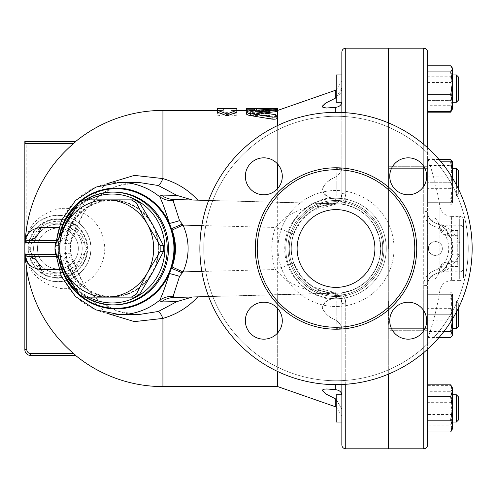 <?xml version="1.0" encoding="UTF-8"?>
<svg xmlns="http://www.w3.org/2000/svg" width="497" height="497" viewBox="0 0 497 497"><rect width="100%" height="100%" fill="white"/><g stroke="black" fill="none" stroke-linecap="round" stroke-linejoin="round"><path stroke-width="0.37" stroke-dasharray="2.48 1.86" d="M341.849 112.49L341.849 204.155L345.738 204.839L356.014 208.492L363.382 213.12L368.904 218.183L375.073 226.707L379.143 236.64L380.745 248.5A44.73 44.73 0 0 1 313.65 287.235A44.73 44.73 0 0 1 313.65 209.765A44.73 44.73 0 0 1 380.745 248.5A44.73 44.73 0 0 1 313.65 287.235A44.73 44.73 0 0 1 313.65 209.765A44.73 44.73 0 0 1 380.745 248.5A44.73 44.73 0 0 1 313.65 287.235A44.73 44.73 0 0 1 313.65 209.765A44.73 44.73 0 0 1 380.745 248.5A44.73 44.73 0 0 1 313.65 287.235A44.73 44.73 0 0 1 313.65 209.765A44.73 44.73 0 0 1 380.745 248.5A44.73 44.73 0 0 1 313.65 287.235A44.73 44.73 0 0 1 313.65 209.765A44.73 44.73 0 0 1 380.745 248.5A44.73 44.73 0 0 1 313.65 287.235A44.73 44.73 0 0 1 313.65 209.765A44.73 44.73 0 0 1 380.745 248.5L379.515 258.906L375.701 269.132L370.284 277.251L366.14 281.569L357.56 287.701L347.434 291.751L341.849 292.845L341.849 384.51M468.261 248.5A132.245 132.245 0 0 1 269.89 363.027A132.245 132.245 0 0 1 269.89 133.973A132.245 132.245 0 0 1 468.261 248.5A132.245 132.245 0 0 0 269.89 133.973A132.245 132.245 0 0 0 269.89 363.027A132.245 132.245 0 0 0 468.261 248.5M472.15 248.5A136.135 136.135 0 0 0 267.945 130.605A136.135 136.135 0 0 0 267.945 366.395A136.135 136.135 0 0 0 472.15 248.5A136.135 136.135 0 0 1 267.945 366.395A136.135 136.135 0 0 1 267.945 130.605A136.135 136.135 0 0 1 472.15 248.5A136.135 136.135 0 0 1 267.945 366.395A136.135 136.135 0 0 1 267.945 130.605A136.135 136.135 0 0 1 472.15 248.5M408.211 157.829A18.476 18.476 0 0 1 426.687 176.305A18.476 18.476 0 0 1 408.211 194.781A18.476 18.476 0 0 1 389.735 176.305A18.476 18.476 0 0 1 408.211 157.829A18.476 18.476 0 0 0 392.214 185.543A18.476 18.476 0 0 0 424.214 185.543A18.476 18.476 0 0 0 408.211 157.829M245.344 176.305A18.476 18.476 0 0 1 263.82 157.829A18.476 18.476 0 0 1 282.296 176.305A18.476 18.476 0 0 1 263.82 194.781A18.476 18.476 0 0 1 245.344 176.305A18.476 18.476 0 0 0 273.058 192.302A18.476 18.476 0 0 0 273.058 160.301A18.476 18.476 0 0 0 245.344 176.305M263.82 339.171A18.476 18.476 0 0 1 245.344 320.695A18.476 18.476 0 0 1 263.82 302.219A18.476 18.476 0 0 1 282.296 320.695A18.476 18.476 0 0 1 263.82 339.171A18.476 18.476 0 0 0 279.817 311.457A18.476 18.476 0 0 0 247.817 311.457A18.476 18.476 0 0 0 263.82 339.171M426.687 320.695A18.476 18.476 0 0 1 408.211 339.171A18.476 18.476 0 0 1 389.735 320.695A18.476 18.476 0 0 1 408.211 302.219A18.476 18.476 0 0 1 426.687 320.695A18.476 18.476 0 0 0 398.973 304.698A18.476 18.476 0 0 0 398.973 336.699A18.476 18.476 0 0 0 426.687 320.695M384.032 248.5A48.016 48.016 0 0 1 312.004 290.086A48.016 48.016 0 0 1 312.004 206.914A48.016 48.016 0 0 1 384.032 248.5A48.016 48.016 0 0 1 312.004 290.086A48.016 48.016 0 0 1 312.004 206.914A48.016 48.016 0 0 1 384.032 248.5M414.778 248.5A78.762 78.762 0 0 0 296.634 180.287A78.762 78.762 0 0 0 296.634 316.713A78.762 78.762 0 0 0 414.778 248.5A78.762 78.762 0 0 1 296.634 316.713A78.762 78.762 0 0 1 296.634 180.287A78.762 78.762 0 0 1 414.778 248.5A78.762 78.762 0 0 1 296.634 316.713A78.762 78.762 0 0 1 296.634 180.287A78.762 78.762 0 0 1 414.778 248.5M389.735 320.695A18.476 18.476 0 0 0 417.449 336.699A18.476 18.476 0 0 0 417.449 304.698A18.476 18.476 0 0 0 389.735 320.695M263.82 302.219A18.476 18.476 0 0 0 247.817 329.933A18.476 18.476 0 0 0 279.817 329.933A18.476 18.476 0 0 0 263.82 302.219M282.296 176.305A18.476 18.476 0 0 0 254.582 160.301A18.476 18.476 0 0 0 254.582 192.302A18.476 18.476 0 0 0 282.296 176.305M408.211 194.781A18.476 18.476 0 0 0 424.214 167.067A18.476 18.476 0 0 0 392.214 167.067A18.476 18.476 0 0 0 408.211 194.781M297.119 248.5A38.896 38.896 0 0 0 355.461 282.184A38.896 38.896 0 0 0 355.461 214.816A38.896 38.896 0 0 0 297.119 248.5A38.896 38.896 0 0 0 355.461 282.184A38.896 38.896 0 0 0 355.461 214.816A38.896 38.896 0 0 0 297.119 248.5A38.896 38.896 0 0 0 355.461 282.184A38.896 38.896 0 0 0 355.461 214.816A38.896 38.896 0 0 0 297.119 248.5M423.724 186.338L423.724 211.343A3.889 0.721 0 0 1 427.613 212.064L427.613 147.789M427.613 52.079L427.613 444.921M427.613 349.211L427.613 284.936A3.889 0.721 180 0 1 423.724 285.657L423.724 310.662M388.524 314.738L388.524 301.126L388.524 314.738M427.613 314.738L427.613 301.126L427.613 328.349L427.613 314.738L450.686 314.738L452.506 304.524L452.506 324.945L450.686 314.738L452.506 324.945L452.506 335.158L450.686 335.158L452.506 324.945L450.686 335.158L452.506 335.158L452.506 304.524L450.686 294.317L452.506 294.317L452.506 304.524L450.686 314.738L427.613 314.738L427.613 335.158L450.686 335.158L427.613 335.158L427.613 314.738M388.524 324.361L388.524 301.126L388.524 324.361M427.613 324.361L427.613 301.126L427.613 324.361M427.613 299.182L427.613 330.294L388.716 330.294L388.716 299.182L388.716 330.294L388.716 299.182L388.716 330.294L427.613 330.294L427.613 299.182L427.613 330.294L427.613 299.182L388.716 299.182L427.613 299.182M43.314 223.215L28.72 248.5L43.314 273.785L72.506 273.785L87.105 248.5L72.506 223.215L43.314 223.215L72.506 223.215L87.105 248.5L72.506 273.785L43.314 273.785L28.72 248.5L43.314 223.215M82.222 248.5A24.31 24.31 0 0 1 45.755 269.554A24.31 24.31 0 0 1 45.755 227.446A24.31 24.31 0 0 1 82.222 248.5A24.31 24.31 0 0 0 45.755 227.446A24.31 24.31 0 0 0 45.755 269.554A24.31 24.31 0 0 0 82.222 248.5M78.333 248.5A20.42 20.42 0 0 0 47.7 230.813A20.42 20.42 0 0 0 47.7 266.187A20.42 20.42 0 0 0 78.333 248.5A20.42 20.42 0 0 0 47.7 230.813A20.42 20.42 0 0 0 47.7 266.187A20.42 20.42 0 0 0 78.333 248.5M58.36 251.575L71.077 272.81A48.619 46.96 90 0 1 71.077 224.19L58.36 245.425A54.453 52.601 -90 0 0 58.36 251.575L55.074 251.575M87.192 297.119L111.75 297.119A48.619 46.96 90 0 1 71.077 272.81L82.048 294.05A54.453 52.601 -90 0 0 87.192 297.119L83.9 297.119M134.563 199.881L87.192 199.881A54.453 52.601 -90 0 0 82.048 202.95L71.077 224.19A48.619 46.96 90 0 1 111.75 199.881A48.619 46.96 90 0 1 152.417 224.19A48.619 46.96 90 0 1 152.417 272.81A48.619 46.96 90 0 1 111.75 297.119L134.563 297.119M82.048 294.05L78.762 294.05M87.192 199.881L83.9 199.881M82.048 202.95L78.762 202.95M58.36 245.425L55.074 245.425M65.256 248.5A48.134 46.494 90 0 1 111.75 200.366A48.134 46.494 90 0 1 158.245 248.5A48.134 46.494 90 0 1 111.75 296.634A48.134 46.494 90 0 1 65.256 248.5M65.759 248.5A48.134 46.494 90 0 1 112.254 200.366A48.134 46.494 90 0 1 158.748 248.5A48.134 46.494 90 0 1 112.254 296.634A48.134 46.494 90 0 1 65.759 248.5M341.849 102.202L336.208 102.202L336.208 74.979L336.208 102.202L336.208 74.979L341.849 74.979L341.849 102.202L341.849 74.979M427.613 78.961L427.613 102.202L427.613 78.961M388.524 78.961L388.524 102.202L388.524 78.961M458.34 76.923L458.34 100.257L458.34 76.923L458.34 100.257L456.395 102.202L456.395 74.979L456.395 102.202L456.395 74.979L458.34 76.923M452.506 78.961L452.506 102.202L452.506 78.961M388.716 74.979L427.613 74.979L427.613 102.202L427.613 74.979L388.524 74.979L388.524 102.202L388.524 74.979M452.506 74.979L452.506 102.202L452.506 74.979M336.208 172.639L336.208 195.874L336.208 172.639M341.849 172.639L341.849 195.874L341.849 172.639M427.613 172.639L427.613 195.874L427.613 172.639M388.524 172.639L388.524 195.874L388.524 172.639M458.34 174.012L458.34 193.929L458.34 174.012M456.395 172.639L456.395 195.874L456.395 172.639M452.506 172.639L452.506 195.874L452.506 172.639M336.208 314.738L336.208 301.126L336.208 314.738M341.849 314.738L341.849 301.126L341.849 314.738M458.34 314.738L458.34 303.071L458.34 314.738M456.395 314.738L456.395 301.126L456.395 314.738M452.506 314.738L452.506 301.126L452.506 314.738M427.613 418.039L427.613 394.798L427.613 418.039M388.524 418.039L388.524 394.798L388.524 418.039M336.208 418.039L336.208 394.798L336.208 418.039M341.849 418.039L341.849 394.798L341.849 418.039M458.34 416.66L458.34 396.743L458.34 416.66M456.395 418.039L456.395 394.798L456.395 418.039M452.506 418.039L452.506 394.798L452.506 418.039M427.613 422.021L427.613 394.798L427.613 422.021L388.524 422.021L388.524 394.798L388.524 422.021L427.613 422.021M341.849 422.021L336.208 422.021L336.208 394.798L341.849 394.798L341.849 422.021L341.837 394.798M458.34 396.743L458.34 420.077L456.395 422.021L456.395 394.798L458.34 396.743M452.506 422.021L452.506 394.798L452.506 422.021L456.395 422.021M336.208 324.361L336.208 301.126L336.208 324.361M341.849 324.361L341.849 301.126L341.849 324.361M458.34 308.239L458.34 326.405L456.395 328.349L456.395 312.066M452.506 324.361L452.506 301.126L452.506 324.361M450.686 105.265L452.506 108.315L452.506 93.877L450.686 105.265L427.613 105.265L427.613 65.815L427.613 82.49L450.686 82.49L452.506 93.877L452.506 74.152L450.686 82.49M450.686 65.815L452.506 74.152L452.506 68.17L452.506 70.903L450.686 76.799L452.506 88.59L450.686 100.382L452.506 106.277L450.686 112.167M452.506 108.315L452.09 109.731L452.506 108.315M451.537 110.502L452.506 106.277L452.506 70.903L451.537 66.679M450.686 65.008L452.506 70.903L452.506 88.59L450.686 76.799L427.613 76.799L427.613 100.382L450.686 100.382L452.506 88.59L452.506 106.277L450.686 100.382L427.613 100.382L427.613 112.167L427.613 65.008L427.613 76.799L450.686 76.799L452.506 70.903L452.506 68.17L452.09 67.449M450.686 198.937L452.506 187.549L452.506 201.987L450.686 198.937L427.613 198.937L427.613 159.487L427.613 165.588L450.686 165.588L452.506 176.975L450.686 188.363L452.506 196.7L450.686 205.037L452.09 203.403L452.506 201.987L452.506 202.683L452.506 162.538L450.686 165.588M456.395 184.934L456.395 168.651L452.506 168.651L452.506 195.874L452.506 168.651L452.506 187.549L450.686 176.162L452.506 167.824L451.537 161.842M452.09 161.121L452.506 162.538L452.506 161.842L450.686 161.842L452.506 172.055L450.686 182.262L452.506 192.476L452.506 161.842M450.686 294.317L452.506 304.524L452.506 294.317L427.613 294.317L450.686 294.317M450.686 391.735L452.506 388.685L452.506 403.123L450.686 391.735L427.613 391.735L427.613 425.084L450.686 425.084L452.506 428.134L452.09 429.551L450.686 431.185L452.506 422.848L450.686 414.51L452.506 403.123L452.506 428.83L452.506 413.697L450.686 425.084M450.686 385.635L452.506 393.972L452.506 387.989L452.506 388.685L452.09 387.269L450.686 385.635L427.613 385.635M450.686 402.309L452.506 413.697L452.506 393.972L450.686 402.309L427.613 402.309M450.686 384.833L452.506 390.723L452.506 387.989L452.09 387.269M450.686 396.618L452.506 408.41L452.506 390.723L450.686 396.618L427.613 396.618L427.613 431.992L427.613 420.201L450.686 420.201L452.506 426.097L450.686 431.992M452.09 429.551L452.506 428.83L452.506 408.41L450.686 420.201M450.686 298.063L452.506 309.451L452.506 295.013L450.686 298.063L427.613 298.063L427.613 337.513L427.613 331.412L443.989 331.412M452.494 318.968L450.686 308.637L452.506 300.3L450.686 291.963L452.09 293.597L452.506 295.013L452.506 294.317L452.506 318.944M450.686 320.838L452.506 329.176L452.506 309.451L450.686 320.838L427.613 320.838M452.506 335.158L452.506 329.176L450.686 337.513M427.613 82.49L427.613 105.265M427.613 159.487L439.019 159.487M427.613 165.588L427.613 188.363L450.686 188.363M427.613 188.363L427.613 205.037L450.686 205.037M427.613 205.037L427.613 198.937M427.613 425.084L427.613 431.185L450.686 431.185M427.613 431.185L427.613 414.51L450.686 414.51M427.613 414.51L427.613 391.735M427.613 420.201L427.613 396.618M427.613 337.513L439.019 337.513M427.613 331.412L427.613 308.637L450.686 308.637M427.613 308.637L427.613 291.963L450.686 291.963M427.613 291.963L427.613 298.063M427.613 88.59L427.613 104.146L427.613 88.59M427.613 99.593L427.613 73.034L427.613 99.593M427.613 197.818L427.613 166.706L427.613 197.818L427.613 166.706L427.613 197.818L388.716 197.818L388.716 166.706L388.716 197.818L388.716 166.706L388.716 197.818L427.613 197.818M427.613 176.162L450.686 176.162M427.613 408.41L427.613 423.966L427.613 408.41M427.613 397.407L427.613 423.966L427.613 397.407M456.395 168.651L458.34 170.595L458.34 188.761M336.208 182.262L336.208 195.874L336.208 182.262M341.849 182.262L341.849 195.874L341.849 182.262M452.506 178.056L452.506 192.476L450.686 202.683L452.506 202.683L452.506 192.476L450.686 182.262L427.613 182.262L427.613 161.842L427.613 202.683L427.613 168.651L427.613 182.262L450.686 182.262L452.009 177.243M388.524 182.262L388.524 195.874L388.524 182.262M450.686 202.683L452.506 192.476L452.506 202.683L427.613 202.683L450.686 202.683M450.686 161.842L441.007 161.842M428.451 248.5C428.072 239.529 442.715 239.529 442.336 248.5C442.715 257.471 428.072 257.471 428.451 248.5A6.946 6.946 0 0 0 435.391 255.446A6.946 6.946 0 0 0 442.336 248.5A6.946 6.946 0 0 0 435.391 241.554A6.946 6.946 0 0 0 428.451 248.5M423.724 211.343C424.053 218.407 427.42 223.364 433.838 226.203L435.198 222.998C430.39 220.904 427.861 217.264 427.613 212.064L427.613 284.936C427.861 279.736 430.39 276.096 435.198 274.002L433.838 270.797C427.42 273.636 424.053 278.587 423.724 285.657M427.613 284.936C428.532 279.668 429.955 276.661 431.874 275.922L435.198 274.002C458.296 266.87 458.396 230.198 435.198 222.998L438.192 224.327C442.821 225.352 447.474 231.291 452.14 242.126L452.14 254.874C447.486 265.696 442.839 271.629 438.192 272.673L441.845 271.784C447.996 270.616 453.947 264.901 459.706 254.644L459.706 242.356C453.929 232.08 447.977 226.371 441.845 225.216L459.706 225.16L459.706 242.356A7.778 1.994 166.5 0 1 452.14 242.126M433.838 226.203C453.724 232.503 453.637 264.559 433.838 270.797M388.716 374.017L388.716 122.983M388.716 48.19L388.716 448.81M388.716 419.412L388.716 392.854L388.716 419.412M388.716 88.59L388.716 104.146L388.716 88.59M388.716 77.588L388.716 104.146L388.716 77.588M427.613 166.706L388.716 166.706L427.613 166.706M388.716 408.41L388.716 423.966L388.716 408.41M341.849 444.921L341.849 292.845L352.261 290.173L361.797 285.054L367.842 279.929L374.253 271.704L378.826 261.453L380.615 251.911L380.745 248.86L380.652 245.655L378.757 235.317L374.272 225.327L370.818 220.407L366.233 215.518L357.666 209.361L347.633 205.304L341.849 204.155L341.849 194.184A3.889 1.075 180 0 1 345.738 193.109C345.67 197.489 343.949 201.123 340.563 204L173.956 199.527M341.849 329.02L341.849 395.208L341.849 329.02C341.439 325.336 339.258 322.286 335.326 319.869C339.389 322.466 341.563 325.516 341.849 329.02M335.904 399.06L341.849 409.174L341.849 388.965L341.849 415.852L341.849 409.174L336.208 399.234M388.524 48.19L388.524 122.902M388.524 374.098L388.524 448.81M388.524 248.5L388.524 102.643L388.524 248.5M435.198 274.002L438.192 272.673M427.613 212.064C428.532 217.332 429.955 220.339 431.874 221.078L435.198 222.998M431.874 275.922C434.794 281.103 437.385 279.022 439.659 269.666A7.778 5.38 12.3 0 1 439.739 268.616A7.778 5.38 12.3 0 1 447.337 264.833C445.815 269.834 443.989 272.151 441.845 271.784L459.706 271.84L459.706 225.16C462.067 225.396 463.359 226.688 463.595 229.055L463.595 267.945L463.595 229.055M439.659 269.666L439.901 268.821A7.778 7.095 22.1 0 1 440.373 266.485A7.778 7.095 22.1 0 1 440.379 266.479A7.778 7.095 22.1 0 1 447.586 262.223L447.337 264.833L457.756 264.833L457.756 232.167L447.337 232.167A7.778 5.38 167.7 0 1 439.739 228.384A7.778 5.38 167.7 0 1 439.659 227.334C437.385 217.984 434.794 215.897 431.874 221.078M439.901 268.821L439.901 208.566L439.901 268.821C442.063 266.057 445.908 265.268 451.425 266.467L448.12 261.329L447.586 262.223M438.192 224.327L441.845 225.216C443.989 224.849 445.815 227.166 447.337 232.167L447.586 234.777A7.778 7.095 157.9 0 1 440.379 230.521A7.778 7.095 157.9 0 1 439.901 228.179L439.659 227.334M452.14 254.874A7.778 1.994 -166.5 0 1 459.706 254.644L459.706 271.84C462.067 271.604 463.359 270.312 463.595 267.945M447.586 234.777L448.12 235.671C445.474 236.237 442.889 234.516 440.373 230.515A7.778 7.095 157.9 0 1 440.373 230.515L438.112 223.339L442.33 225.16M457.756 264.833L457.756 230.533L457.756 235.671L448.12 235.671L451.425 230.533C445.908 231.732 442.063 230.943 439.901 228.179L439.901 206.553A270.325 270.325 0 0 0 427.613 158.114M457.756 230.533L451.425 230.533L451.425 217.947L451.425 280.588L459.706 280.588L459.706 216.412L459.706 280.588C462.067 280.358 463.359 279.059 463.595 276.699L463.595 220.301L463.595 276.699M439.901 228.179L439.901 206.553C441.33 212.66 445.169 215.947 451.425 216.412L451.425 217.947M457.756 235.671L457.756 232.167M25.117 255.321L24.9 254.768M388.716 248.5L388.716 102.643L388.716 248.5M217.382 108.588L217.382 113.993L227.11 112.521L236.833 113.993L236.833 108.588M223.215 108.476L223.215 110.44L217.382 110.533L217.382 113.993M217.382 115.863L227.11 114.409L236.833 115.863L236.833 110.533L230.999 110.44L230.999 108.476M236.833 115.863L236.833 113.993M227.11 114.409L227.11 112.521M217.382 112.179L223.215 112.179L223.215 110.421L217.382 110.421M223.215 112.179L223.215 110.259M236.833 110.421L230.999 110.421L230.999 112.179L236.833 112.179M230.999 112.179L230.999 110.259M269.89 110.117L277.674 110.117L277.674 115.813C275.077 117.559 272.486 117.559 269.89 115.813L269.89 113.44L250.445 113.44L247.935 113.192L246.555 112.434L247.68 111.8L249.954 111.552L269.89 111.545L269.89 110.117L269.89 113.54L250.445 113.54L247.829 113.757L246.555 114.434L247.705 115.149L249.954 115.447L269.89 115.459L269.89 117.864C272.486 119.64 275.077 119.64 277.674 117.864L277.674 112.086L269.89 112.086M269.89 111.545L269.89 113.54M277.674 110.117L277.674 112.086L277.674 110.558L273.785 110.44L254.334 110.421L254.334 111.154L246.555 111.154L246.555 110.421L254.334 110.794L277.674 110.421L277.674 111.483C277.096 111.123 275.226 110.993 272.076 111.092L250.923 112.508L247.425 113.154L246.555 113.906M269.89 113.44L269.89 115.459M277.674 386.579L277.674 115.813L277.674 117.864L275.487 116.72L257.695 114.31L256.825 113.925L257.421 113.614L263.304 112.999M269.89 115.813L269.89 117.864M277.674 108.613L254.334 108.843L246.555 108.476M254.334 110.259L254.334 111.154M254.334 108.476L254.334 110.421L277.674 110.421M246.555 108.495L246.555 110.44M201.832 271.455L275.381 269.536L293.758 263.161A44.73 44.73 0 0 1 293.758 233.838L275.381 227.464A64.175 64.175 0 0 0 275.381 269.536L286.34 280.65L301.766 288.167L337.183 293.218L277.674 294.764L277.674 308.469M277.674 332.922L277.674 371.501M277.674 294.764L173.956 297.473M277.674 125.499L277.674 164.078M277.674 188.531L277.674 202.236M335.133 199.353A9.723 3.156 -94.1 0 1 332.822 203.882A9.723 9.723 0 0 0 338.364 201.645L341.849 201.695L335.326 199.16C328.71 198.197 324.379 195.06 322.317 189.748C324.324 183.915 328.66 179.703 335.326 177.131C339.389 174.534 341.563 171.484 341.849 167.98L341.849 81.148L341.849 167.98C341.439 171.664 339.258 174.714 335.326 177.131C330.045 179.349 325.895 182.722 322.876 187.245C322.143 192.637 324.746 196.122 330.679 197.7L335.133 199.353L338.364 201.645C339.184 202.043 340.346 199.558 341.849 194.184C341.439 199.695 338.426 202.925 332.822 203.882L340.569 204M341.849 194.184L341.849 52.079M208.647 296.566L332.822 293.118C338.426 294.075 341.439 297.305 341.849 302.816A3.889 1.075 180 0 0 345.738 303.891L345.738 448.81M340.569 293C343.949 295.883 345.67 299.511 345.738 303.891M341.849 302.816C340.346 297.442 339.184 294.957 338.364 295.355L335.133 297.647L330.679 299.3C325.492 300.679 322.752 303.754 322.46 308.519C325.106 313.694 329.393 317.477 335.326 319.869C328.71 317.31 324.379 313.129 322.317 307.339C324.324 301.971 328.66 298.803 335.326 297.84L341.849 295.305L338.364 295.355A9.723 9.723 0 0 0 332.822 293.118C309.855 292.385 288.856 269.405 291.404 245.288C292.391 223.364 312.128 204.702 332.822 203.882A9.723 9.723 0 0 0 338.364 201.645M336.208 97.76L341.849 87.826C341.439 92.802 339.265 96.269 335.326 98.22L334.096 98.785M329.374 101.084L328.206 101.705M327.088 102.339L326.125 102.904M322.454 106.029L322.317 106.557M322.466 107.029L324.479 107.874L326.908 108.035L335.326 107.346C339.389 106.898 341.563 105.047 341.849 101.792M341.849 395.208C341.439 391.853 339.258 390.002 335.326 389.654L326.293 388.977L322.485 389.946L322.454 390.977M322.466 391.002L326.908 394.556L335.326 398.78L335.326 406.67M335.133 297.647A9.723 3.156 -85.9 0 0 332.822 293.118A9.723 9.723 0 0 1 338.364 295.355M330.679 299.3C305.698 296.082 284.085 273.139 284.762 248.5C284.085 223.867 305.705 200.918 330.679 197.7M293.758 233.838L301.549 219.991L312.414 210.504L337.183 203.782L301.766 208.833L286.334 216.35L275.381 227.464L201.832 225.545M337.183 293.218L312.414 286.496L301.549 277.015L293.758 263.161M337.183 203.782L208.647 200.434M25.08 244.195L25.012 245.245C26.602 230.832 35.2 221.153 50.793 216.214C64.535 211.939 89.982 221.637 90.97 248.5C89.982 275.363 64.535 285.061 50.793 280.786C35.2 275.847 26.602 266.168 25.012 251.755L25.08 252.805C27.136 270.057 37.511 281.637 56.211 287.533C72.829 292.702 103.593 280.979 104.792 248.5C103.593 216.021 72.829 204.298 56.211 209.467C37.511 215.363 27.136 226.943 25.08 244.195L26.795 226.756A137.862 137.862 0 0 1 73.618 143.484L75.78 141.577M25.012 251.755L24.85 248.5A33.063 33.063 0 0 0 74.444 277.133A33.063 33.063 0 0 0 74.444 219.867A33.063 33.063 0 0 0 24.85 248.5L25.012 245.245M24.85 254.334L24.85 141.539L26.795 143.484L26.795 226.756M55.589 254.327L70.996 253.184L70.468 253.221L70.468 243.778L70.996 243.816L55.589 242.673M70.468 243.778C71.195 237.908 72.823 233.671 75.351 231.08A15.556 13.09 39.5 0 1 72.866 236.87L72.866 236.87A15.556 13.09 39.5 0 1 60.858 240.921L55.478 242.666M55.478 254.334L60.858 256.079A15.556 13.09 140.5 0 1 72.866 260.13L72.866 260.13A15.556 13.09 140.5 0 1 75.351 265.92C72.829 263.335 71.201 259.105 70.468 253.221M138.253 182.38L117.404 185.884L98.704 195.973L84.179 211.585L75.351 231.08A15.556 0.789 15 0 0 75.879 231.024A15.556 0.789 15 0 0 71.189 229.16A15.556 10.381 -63.6 0 1 60.858 240.921L55.788 240.741M55.788 256.259L60.858 256.079A15.556 10.381 -116.4 0 1 71.189 267.84A15.556 0.789 165 0 0 75.879 265.982A15.556 0.789 165 0 0 75.351 265.92L84.204 285.458L98.76 301.076L117.485 311.147L138.408 314.62C131.214 315.216 112.788 311.7 100.947 302.474C88.261 292.994 79.905 280.83 75.879 265.976L72.966 260.26C72.568 260.602 71.91 258.241 70.996 253.184L70.996 243.816C71.344 239.809 72.854 236.553 72.966 236.74L75.879 231.018C80.154 215.86 88.516 203.695 100.966 194.513C112.912 185.238 131.227 181.803 138.408 182.374M106.874 183.735L84.428 202.695L71.189 229.16L64.349 227.527A15.556 11.238 -90 0 1 55.838 240.299M55.838 256.7A15.556 11.238 -90 0 1 64.349 269.473L71.189 267.84L84.428 294.305L106.874 313.265M26.795 240.722L53.241 240.722M64.349 227.527L58.671 227.527M58.671 269.473L64.349 269.473M53.241 256.278L26.795 256.278M24.85 242.666A1.945 1.945 0 0 1 24.906 242.188L25.142 241.635M25.664 241.082L26.391 240.765M30.684 355.461L30.684 353.516L73.618 353.516A137.862 137.862 0 0 1 26.795 270.244L26.795 349.627L24.85 349.627A5.834 5.834 0 0 0 30.684 355.461L75.78 355.423M75.519 355.169L75.109 354.802M26.788 270.2L25.807 262.901M25.453 259.179L25.08 252.805M28.739 248.5A29.174 29.174 0 0 0 72.5 273.766A29.174 29.174 0 0 0 72.5 223.234A29.174 29.174 0 0 0 28.739 248.5A29.174 29.174 0 0 1 72.5 223.234A29.174 29.174 0 0 1 72.5 273.766A29.174 29.174 0 0 1 28.739 248.5M30.684 248.5A27.229 27.229 0 0 0 71.525 272.076A27.229 27.229 0 0 0 71.525 224.924A27.229 27.229 0 0 0 30.684 248.5M59.553 236.355A56.397 54.477 -90 0 0 58.279 248.5A56.397 54.477 -90 0 0 59.553 260.645M76.7 290.776A56.397 54.477 -90 0 0 85.149 297.119M85.149 199.881A56.397 54.477 -90 0 0 76.7 206.224M62.616 266.522A54.453 52.601 90 0 1 59.652 248.5A54.453 52.601 90 0 1 62.616 230.478M72.96 212.3A54.453 52.601 90 0 1 88.565 199.881M88.565 297.119A54.453 52.601 90 0 1 72.96 284.7M394.034 248.5A58.019 58.019 0 0 0 307.009 198.253A58.019 58.019 0 0 0 307.009 298.747A58.019 58.019 0 0 0 394.034 248.5A58.019 58.019 0 0 1 307.009 298.747A58.019 58.019 0 0 1 307.009 198.253A58.019 58.019 0 0 1 394.034 248.5M386.262 248.5A50.247 50.247 0 0 1 310.892 292.012A50.247 50.247 0 0 1 310.892 204.988A50.247 50.247 0 0 1 386.262 248.5A50.247 50.247 0 0 0 310.892 204.988A50.247 50.247 0 0 0 310.892 292.012A50.247 50.247 0 0 0 386.262 248.5M416.722 248.5A80.707 80.707 0 0 1 295.659 318.397A80.707 80.707 0 0 1 295.659 178.603A80.707 80.707 0 0 1 416.722 248.5M423.724 330.729L423.724 352.615M423.724 448.81L423.724 48.19M423.724 144.385L423.724 166.271M457.756 266.467L451.425 266.467M250.445 111.545L250.445 113.54M250.445 113.44L250.445 115.459M256.278 110.11L256.278 110.44M273.785 109.104L273.785 110.44M254.334 108.843L254.334 110.794M273.785 108.843L273.785 110.794M272.076 109.141L272.076 111.092M250.923 110.533L250.923 112.508M257.918 114.341L257.918 113.54M275.487 114.683L275.487 116.72M162.929 386.579L162.929 110.421M345.738 204.839L345.738 112.713M345.738 48.19L345.738 193.109M345.738 384.287L345.738 292.161M335.326 112.365L335.326 107.346M335.326 98.22L335.326 90.33M335.326 389.654L335.326 384.635M335.326 293.261L335.326 297.84M335.326 199.16L335.326 203.739M55.347 244.859L55.347 252.141M73.618 143.484L26.795 143.484M26.795 349.627A3.889 3.889 0 0 0 30.684 353.516M28.217 248.5A29.696 29.696 0 0 1 72.761 222.786A29.696 29.696 0 0 1 72.761 274.214A29.696 29.696 0 0 1 28.217 248.5M58.894 237.665A60.429 58.366 -90 0 0 58.894 259.335M59.982 234.516A59.814 57.776 -90 0 0 59.982 262.484M119.876 182.38A66.12 63.871 -90 0 0 56.006 248.5A66.12 63.871 -90 0 0 119.876 314.62M114.018 304.897A56.397 54.477 90 0 1 59.547 248.5A56.397 54.477 90 0 1 114.018 192.103C89.976 190.941 62.839 212.089 60.156 243.493C59.131 257.185 62.349 269.672 69.797 280.96C80.874 296.454 95.61 304.431 114.018 304.897M382.69 248.5C383.336 223.563 360.952 201.179 336.015 201.825C311.079 201.179 288.695 223.563 289.341 248.5C288.695 273.437 311.079 295.821 336.015 295.175C360.952 295.814 383.33 273.437 382.69 248.5C383.175 278.488 353.007 300.629 327.268 294.348C304.239 290.478 286.837 267.299 289.552 244.108C291.782 217.537 317.397 198.881 340.408 202.037C363.692 203.714 383.206 225.153 382.69 248.5M427.613 301.126L388.524 301.126L427.613 301.126M427.613 328.349L388.524 328.349L427.613 328.349M112.254 200.366L111.75 200.366M112.254 296.634L111.75 296.634M452.506 102.202L456.395 102.202M341.849 168.651L336.208 168.651L341.849 168.651M341.849 195.874L336.208 195.874L341.849 195.874M427.613 168.651L388.524 168.651L427.613 168.651M427.613 195.874L388.524 195.874L427.613 195.874M458.34 193.929L456.395 195.874L452.506 195.874L456.395 195.874L458.34 193.929M341.849 301.126L336.208 301.126L341.849 301.126M341.849 328.349L336.208 328.349L341.849 328.349M458.34 303.071L456.395 301.126L452.506 301.126L456.395 301.126L458.34 303.071M452.506 328.349L456.395 328.349M452.506 394.798L456.395 394.798M452.506 202.683L452.09 203.403M452.506 294.317L452.09 293.597M388.716 392.854L427.613 392.854L388.716 392.854M388.716 423.966L427.613 423.966L388.716 423.966M388.716 104.146L427.613 104.146L388.716 104.146M388.716 73.034L427.613 73.034L388.716 73.034M457.756 261.329L448.12 261.329C446.623 260.192 444.045 261.913 440.373 266.485L438.112 273.661L442.33 271.84M427.613 338.886A270.325 270.325 0 0 0 439.901 290.447C441.33 284.34 445.169 281.053 451.425 280.588M451.425 216.412L459.706 216.412C462.067 216.642 463.359 217.941 463.595 220.301M246.555 112.434L246.555 114.434M277.674 109.526L277.674 110.558M256.825 111.931L256.825 113.925M336.208 89.969L341.849 81.148M336.208 407.031L341.849 415.852M55.453 244.642L55.453 252.358"/><path stroke-width="0.75" d="M472.15 248.5A136.135 136.135 0 0 1 267.945 366.395A136.135 136.135 0 0 1 267.945 130.605A136.135 136.135 0 0 1 472.15 248.5M414.778 248.5A78.762 78.762 0 0 1 296.634 316.713A78.762 78.762 0 0 1 296.634 180.287A78.762 78.762 0 0 1 414.778 248.5M389.735 320.695A18.476 18.476 0 0 1 408.211 302.219A18.476 18.476 0 0 1 426.687 320.695A18.476 18.476 0 0 1 408.211 339.171A18.476 18.476 0 0 1 389.735 320.695M263.82 302.219A18.476 18.476 0 0 1 282.296 320.695A18.476 18.476 0 0 1 263.82 339.171A18.476 18.476 0 0 1 245.344 320.695A18.476 18.476 0 0 1 263.82 302.219M282.296 176.305A18.476 18.476 0 0 1 263.82 194.781A18.476 18.476 0 0 1 245.344 176.305A18.476 18.476 0 0 1 263.82 157.829A18.476 18.476 0 0 1 282.296 176.305M408.211 194.781A18.476 18.476 0 0 1 389.735 176.305A18.476 18.476 0 0 1 408.211 157.829A18.476 18.476 0 0 1 426.687 176.305A18.476 18.476 0 0 1 408.211 194.781M297.119 248.5A38.896 38.896 0 0 1 355.461 214.816A38.896 38.896 0 0 1 355.461 282.184A38.896 38.896 0 0 1 297.119 248.5M427.613 147.789L427.613 52.079C427.383 49.712 426.084 48.42 423.724 48.19L423.724 144.385M423.724 352.615L423.724 448.81C426.084 448.58 427.383 447.288 427.613 444.921L427.613 349.211M136.414 202.95L147.385 224.19A48.619 46.96 -90 0 0 106.712 199.881L131.276 199.881A54.453 52.601 90 0 1 136.414 202.95L139.707 202.95A54.453 52.601 -90 0 0 134.563 199.881L131.276 199.881M66.045 224.19L78.762 202.95A54.453 52.601 90 0 1 83.9 199.881L106.712 199.881A48.619 46.96 -90 0 0 66.045 224.19A48.619 46.96 -90 0 0 66.045 272.81L55.074 251.575A54.453 52.601 90 0 1 55.074 245.425L66.045 224.19M160.102 251.575L147.385 272.81A48.619 46.96 -90 0 0 147.385 224.19L160.102 245.425A54.453 52.601 90 0 1 160.102 251.575L163.389 251.575A54.453 52.601 -90 0 0 163.389 245.425L152.417 224.19L139.707 202.95M106.712 297.119L83.9 297.119A54.453 52.601 90 0 1 78.762 294.05L66.045 272.81A48.619 46.96 -90 0 0 106.712 297.119A48.619 46.96 -90 0 0 147.385 272.81L136.414 294.05A54.453 52.601 90 0 1 131.276 297.119L106.712 297.119M131.276 297.119L134.563 297.119A54.453 52.601 -90 0 0 139.707 294.05L152.417 272.81L163.389 251.575M163.389 245.425L160.102 245.425M139.707 294.05L136.414 294.05M341.849 74.979L336.208 74.979L336.208 102.202L341.837 102.202M458.34 80.34L458.34 76.923L456.395 74.979L456.395 102.202L458.34 100.257L458.34 80.34M452.506 74.979L456.395 74.979L452.506 74.979M341.837 394.798L336.208 394.798L336.208 422.021L341.849 422.021M458.34 420.077L458.34 396.743L456.395 394.798L456.395 422.021L458.34 420.077M452.506 422.021L456.395 422.021M456.395 312.066L456.395 328.349L458.34 326.405L458.34 308.239M451.537 66.679L452.506 68.866L452.09 67.449L450.686 65.815L427.613 65.815M450.686 111.365L452.506 103.028L452.506 109.011L450.686 111.365L427.613 111.365M452.506 83.303L450.686 71.916L452.506 68.866L452.506 103.028L450.686 94.691L452.506 83.303M427.613 112.167L450.686 112.167L451.537 110.502M451.537 161.842L450.686 159.487L452.506 161.842L452.506 172.055L450.686 161.842L452.506 161.842L452.506 168.651L456.395 168.651L456.395 184.934M450.686 384.833L452.506 387.989L452.506 390.723L450.686 384.833L427.613 384.833M452.506 408.41L450.686 396.618L452.506 390.723L452.506 426.097L450.686 420.201L452.506 408.41M452.506 426.097L452.506 428.83L450.686 431.992L452.506 426.097M452.506 318.944L452.506 320.025L452.494 318.968M452.506 334.462L450.686 331.412L452.506 320.025L452.506 335.158L452.09 335.879L452.506 334.462M439.019 337.513L450.686 337.513L452.09 335.879M427.613 71.916L450.686 71.916M427.613 94.691L450.686 94.691M427.613 65.008L450.686 65.008M439.019 159.487L450.686 159.487M427.613 431.992L450.686 431.992M427.613 420.201L450.686 420.201M427.613 396.618L450.686 396.618M443.989 331.412L450.686 331.412M458.34 188.761L458.34 170.595L456.395 168.651M452.009 177.243L452.506 172.055L452.506 178.056M441.007 161.842L450.686 161.842M388.716 122.983L388.716 48.19L423.724 48.19M423.724 448.81L388.716 448.81L388.716 374.017M341.849 384.51L341.849 444.921C342.079 447.288 343.377 448.58 345.738 448.81L345.738 384.287M388.524 122.902L388.524 48.19L345.738 48.19C343.377 48.42 342.079 49.712 341.849 52.079L341.849 112.49M345.738 448.81L388.524 448.81L388.524 374.098M55.788 256.259L26.795 256.278L24.85 254.334L24.85 349.627L24.85 254.334L26.795 256.278A15.556 13.947 -90 0 1 40.58 269.473L58.671 269.473M40.58 269.473C31.87 268.237 26.788 264.286 25.335 257.62L24.9 254.768M223.215 108.495L217.382 108.588L217.382 110.259L223.215 110.259L223.215 108.495M227.11 113.993L217.382 110.259L217.382 112.179L227.11 115.863L227.11 113.993L236.833 110.259L236.833 108.588L230.999 108.495L230.999 110.259L236.833 110.259L236.833 112.179L227.11 115.863M254.334 108.476L246.555 108.476L246.555 109.197L254.334 109.197L254.334 108.476L273.785 108.495L277.674 108.613L277.674 109.526C277.09 109.166 275.226 109.042 272.076 109.141L250.923 110.533L248.32 110.912L246.555 111.931L247.431 112.794L249.718 113.502L272.076 117.043C275.282 117.329 277.152 116.919 277.674 115.813L275.487 114.683L256.825 111.931L277.674 109.526L277.674 111.483L263.304 112.999M254.334 109.197L254.334 110.259M246.555 109.197L246.555 111.154L247.028 111.359M277.674 111.483L277.674 117.864C277.152 118.988 275.288 119.404 272.076 119.118L249.115 115.385L246.91 114.484L246.555 113.906M277.674 308.469L277.674 332.922M277.674 371.501L277.674 386.579L336.208 407.031M106.874 313.265L134.389 321.609L162.929 318.415C176.982 314.216 188.58 307.028 197.719 296.852M197.719 200.148C188.63 190.009 177.031 182.821 162.929 178.585L134.401 175.385L106.874 183.735M277.674 117.864L277.674 125.499M277.674 164.078L277.674 188.531M341.849 101.792C341.439 105.147 339.265 106.998 335.326 107.346L326.293 108.023L322.485 107.054L322.317 106.575L324.479 104.003L326.908 102.444L336.208 97.76M334.096 98.785L329.374 101.084M328.206 101.705L327.088 102.339M326.125 102.904L322.454 106.029M322.317 106.557L322.466 107.029M336.208 399.234L335.394 398.811M335.419 398.824L335.904 399.06M335.326 406.67L335.326 398.78L326.293 394.196L322.317 390.462L322.46 389.977L324.479 389.126L326.908 388.965L335.326 389.654C339.389 390.102 341.563 391.953 341.849 395.208M208.647 200.434L173.956 199.527L173.155 200.738L179.56 220.618L183.039 225.054L201.832 225.545M55.589 242.673L55.347 244.859M55.347 252.141L55.589 254.327M55.608 242.511L24.85 242.666L24.85 254.334L55.608 254.489M55.838 240.299A15.556 11.238 -90 0 1 53.241 240.722L55.788 240.741M53.241 256.278A15.556 11.238 -90 0 1 55.838 256.7M58.671 227.527L40.58 227.527A15.556 13.947 -90 0 1 26.795 240.722L26.391 240.765M24.906 242.188L25.384 239.194C26.913 232.602 31.976 228.713 40.58 227.527M25.335 257.62L26.788 270.2M158.35 185.524L176.814 195.364L161.289 195.06L159.686 196.793A66.12 63.871 -90 0 0 119.876 182.38L138.408 182.374L158.35 185.524A15.556 2.777 108 0 0 162.929 178.585L162.929 110.421L217.382 110.421M53.241 240.722L26.795 240.722L24.85 242.666L24.85 143.484L73.618 143.484A137.862 137.862 0 0 0 25.384 239.194M24.85 141.539L75.805 141.539L24.85 141.539L24.85 143.484M75.805 141.539L73.718 143.397M75.606 355.461A138.079 138.079 0 0 0 162.929 386.579L162.929 318.415A15.556 2.777 72 0 0 158.35 311.476L138.408 314.62L119.876 314.62A66.12 63.871 -90 0 0 159.686 300.207A23.34 21.924 -154.2 0 1 173.155 296.262L179.56 276.382L183.039 271.946C189.786 256.322 189.786 240.691 183.039 225.054L172.012 230.105C176.628 242.374 176.628 254.638 172.012 266.895L183.039 271.946L201.832 271.455M75.109 354.802L73.618 353.516L75.805 355.461L30.684 355.461L30.684 353.516A3.889 3.889 0 0 1 26.795 349.627L26.795 270.244A137.862 137.862 0 0 0 73.618 353.516L30.684 353.516M25.807 262.901L25.453 259.179M24.85 349.627A5.834 5.834 0 0 0 30.684 355.461A5.834 5.834 0 0 1 24.85 349.627L26.795 349.627M176.814 195.364L192.469 200.011M161.289 195.06A23.34 22.483 -88.5 0 0 173.956 199.527M179.56 220.618A23.34 3.777 161.6 0 1 169.427 223.451C165.209 209.896 161.96 201.012 159.686 196.793A23.34 21.924 154.2 0 0 173.155 200.738M58.894 237.665A60.429 58.366 -90 0 1 109.116 188.537A60.429 58.366 -90 0 1 169.427 223.451L171.459 228.701A23.34 0.758 156.5 0 0 182.225 224.128M172.012 266.895L171.459 268.299A60.429 58.366 -90 0 0 171.459 228.701L172.012 230.105M58.894 259.335A60.429 58.366 -90 0 0 150.697 297.33A60.429 58.366 -90 0 0 169.427 273.549L171.459 268.299A23.34 0.758 -156.5 0 1 182.225 272.872M173.155 296.262L173.956 297.473A23.34 22.483 88.5 0 0 161.289 301.94L159.686 300.207C161.954 295.995 165.203 287.111 169.427 273.549A23.34 3.777 -161.6 0 1 179.56 276.382M192.469 296.989L176.814 301.636L158.35 311.476M161.289 301.94L176.814 301.636M173.956 297.473L208.647 296.566M59.553 260.645A56.397 54.477 -90 0 0 76.7 290.776M85.149 297.119A56.397 54.477 -90 0 0 112.757 304.897A56.397 54.477 -90 0 0 167.234 248.5A56.397 54.477 -90 0 0 112.757 192.103A56.397 54.477 -90 0 0 85.149 199.881M76.7 206.224A56.397 54.477 -90 0 0 59.553 236.355M62.616 230.478A54.453 52.601 90 0 1 72.96 212.3M88.565 199.881A54.453 52.601 90 0 1 164.849 248.5A54.453 52.601 90 0 1 88.565 297.119M72.96 284.7A54.453 52.601 90 0 1 62.616 266.522M416.722 248.5A80.707 80.707 0 0 0 295.659 178.603A80.707 80.707 0 0 0 295.659 318.397A80.707 80.707 0 0 0 416.722 248.5M423.724 310.662L423.724 330.729M423.724 166.271L423.724 186.338M256.278 108.495L256.278 110.11M273.785 108.495L273.785 109.104M275.487 109.999L275.487 111.968M250.923 113.707L250.923 115.726M257.918 111.552L257.918 112.341M272.076 117.043L272.076 119.118M345.738 112.713L345.738 48.19M277.674 110.421L335.326 90.33L335.326 98.22M335.326 384.635L335.326 389.654M335.326 107.346L335.326 112.365M59.982 262.484A59.814 57.776 -90 0 0 150.193 296.839A59.814 57.776 -90 0 0 148.23 198.744A59.814 57.776 -90 0 0 59.982 234.516M112.757 192.103L114.018 192.103A56.397 54.477 90 0 1 165.818 231.03A56.397 54.477 90 0 1 146.112 294.075A56.397 54.477 90 0 1 114.018 304.897L112.757 304.897M452.506 102.202L456.395 102.202M452.506 394.798L456.395 394.798M452.506 328.349L456.395 328.349M452.09 109.731L450.686 112.167M223.215 108.476L230.999 108.476M246.555 111.931L246.555 113.925M162.929 386.579L277.674 386.579M236.833 110.421L246.555 110.421M335.326 90.33L336.208 89.969M162.929 110.421A138.079 138.079 0 0 0 75.606 141.539M119.876 182.38L95.977 187.077L75.513 200.477L61.361 220.618L55.453 244.642M55.453 252.358L61.361 276.382L75.513 296.523L95.977 309.923L119.876 314.62"/></g></svg>
